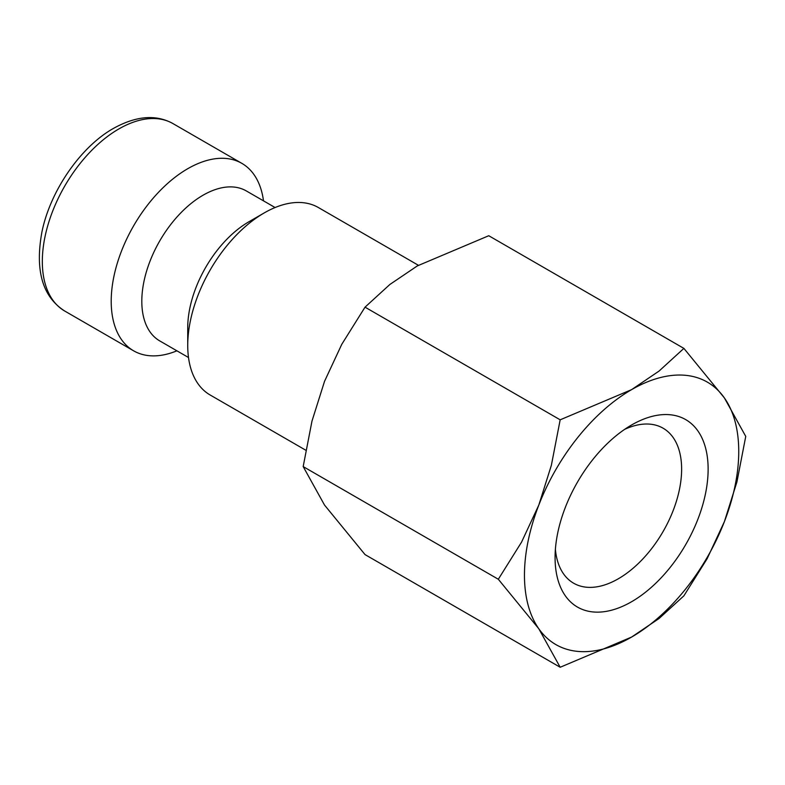 <?xml version="1.0" encoding="UTF-8"?>
<svg xmlns="http://www.w3.org/2000/svg" width="785" height="785" viewBox="0 0 785 785"><rect width="100%" height="100%" fill="white"/><g stroke="black" fill="none" stroke-linecap="round" stroke-linejoin="round"><path stroke-width="1.18" d="M418.405 265.291L318.376 207.534A108.232 62.486 120 0 0 264.26 212.902L248.953 221.733A86.585 49.985 120 0 0 187.733 327.777L187.733 345.449A108.232 62.486 120 0 0 210.144 394.992L305.807 450.227M275.084 207.534L246.323 190.941A86.585 49.985 120 0 0 179.608 214.128A86.585 49.985 120 0 0 141.81 301.263A86.585 49.985 120 0 0 159.748 340.906L188.498 357.509M263.495 200.842A108.232 62.486 120 0 0 241.849 163.358A108.232 62.486 120 0 0 158.442 192.354A108.232 62.486 120 0 0 111.205 301.263A108.232 62.486 120 0 0 133.617 350.816A108.232 62.486 120 0 0 176.91 350.816M498.318 579.252L538.814 628.775L560.176 667.26L631.601 637.067A151.525 87.478 120 0 0 724.388 521.642A151.525 87.478 120 0 0 738.744 451.493A151.525 87.478 120 0 0 724.388 397.926A151.525 87.478 120 0 0 631.601 389.635L560.176 419.818L551.364 465.309L538.814 505.059A151.525 87.478 120 0 0 524.458 575.209A151.525 87.478 120 0 0 538.814 628.775A151.525 87.478 120 0 0 631.601 637.067L659.057 618.511L683.892 595.825L707.148 558.684L724.388 521.642L736.938 481.882L745.75 436.401L724.388 397.926L683.892 348.393L659.057 371.07L631.601 389.635A151.525 87.478 120 0 0 538.814 505.059L521.564 542.111L498.318 579.252L303.177 466.584L311.979 421.103L324.529 381.343L341.779 344.301L365.035 307.161L389.87 284.474L417.316 265.919L488.751 235.726L683.892 348.393M560.176 667.26L365.035 554.593L324.529 505.069L303.177 466.584M624.664 429.356A89.48 51.663 -60 0 1 663.089 428.198A89.48 51.663 -60 0 1 681.625 469.165A89.48 51.663 -60 0 1 642.562 559.224A89.48 51.663 -60 0 1 573.609 583.196A89.48 51.663 -60 0 1 555.387 549.333M555.073 557.536A108.232 62.486 -60 0 1 631.601 424.979A108.232 62.486 -60 0 1 708.129 469.165A108.232 62.486 -60 0 1 631.601 601.722A108.232 62.486 -60 0 1 555.073 557.536M365.035 307.161L560.176 419.818M264.26 212.902A108.232 62.486 120 0 0 187.733 345.449M64.743 311.046C42.508 296.818 34.893 270.501 41.899 232.115C50.142 191.04 80.6 146.805 113.442 128.416C136.168 115.817 156.009 114.208 172.965 123.588A108.232 62.486 120 0 0 118.849 128.946A108.232 62.486 120 0 0 42.321 261.503A108.232 62.486 120 0 0 64.743 311.046L133.617 350.816M172.965 123.588L241.849 163.358"/></g></svg>
